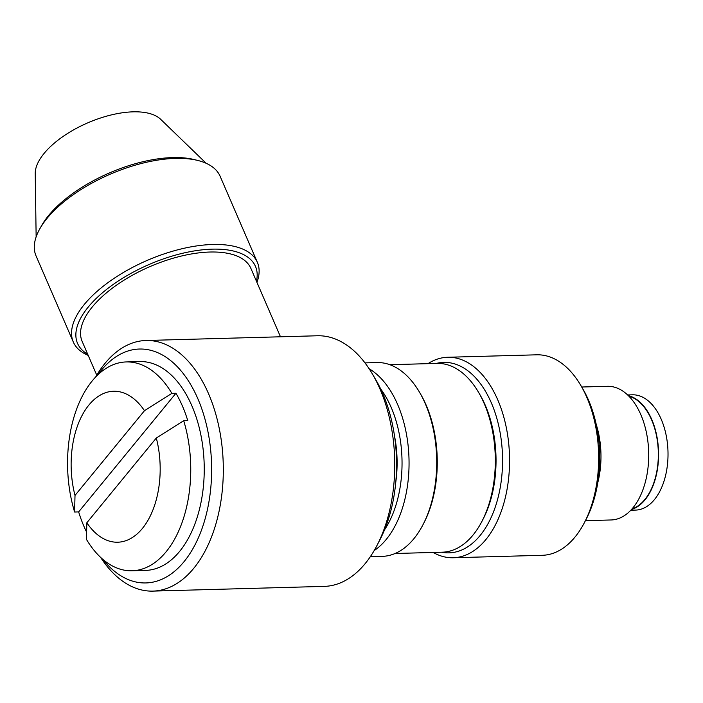 <?xml version="1.0" encoding="UTF-8"?>
<svg xmlns="http://www.w3.org/2000/svg" width="703" height="703" viewBox="0 0 703 703"><rect width="100%" height="100%" fill="white"/><g stroke="black" fill="none" stroke-linecap="round" stroke-linejoin="round"><path stroke-width="1.05" d="M102.779 559.324A116.997 68.929 -91.6 0 0 192.095 550.08A116.997 68.929 -91.6 0 0 197.833 398.68A116.997 68.929 -91.6 0 0 101.258 370.323A116.997 68.929 -91.6 0 0 97.699 374.989M126.276 361.94A104.457 61.548 88.4 0 1 171.875 393.372L144.475 410.701L75.01 495.43L74.606 512.012A104.457 61.548 88.4 0 1 92.19 380.947A104.457 61.548 88.4 0 1 126.276 361.94L139.774 361.57A104.457 61.548 88.4 0 1 200.61 433.663A104.457 61.548 88.4 0 1 179.617 551.398A104.457 61.548 88.4 0 1 145.53 570.405L132.032 570.783A104.457 61.548 88.4 0 1 86.434 539.342L86.838 522.76A75.511 44.491 -91.6 0 0 142.375 528.471A75.511 44.491 -91.6 0 0 156.303 438.031L86.838 522.76M478.418 392.098L479.745 394.348A91.091 53.665 88.4 0 1 485.298 405.332A91.091 53.665 88.4 0 1 483.172 518.963L481.977 521.283A94.43 55.642 -91.6 0 0 484.174 403.478A94.43 55.642 -91.6 0 0 478.418 392.098A94.43 55.642 -91.6 0 0 437.038 363.407L389.866 364.708M585.423 520.668L611.135 519.965A66.855 39.394 -91.6 0 0 644.959 483.444A66.855 39.394 -91.6 0 0 640.828 414.673A66.855 39.394 -91.6 0 0 607.454 386.307L581.741 387.01M628.921 396.211A57.242 33.726 88.4 0 1 651.576 419.779A57.242 33.726 88.4 0 1 632.023 508.893M441.572 552.224A95.265 56.135 -91.6 0 0 495.51 506.345A95.265 56.135 -91.6 0 0 491.318 402.81A95.265 56.135 -91.6 0 0 436.37 363.425M453.198 557.751L542.294 555.3A100.283 59.087 -91.6 0 0 584.492 522.461A100.283 59.087 -91.6 0 0 586.829 397.362A100.283 59.087 -91.6 0 0 580.713 385.27A100.283 59.087 -91.6 0 0 536.767 354.813L447.679 357.265A100.283 59.087 88.4 0 1 497.733 399.814A100.283 59.087 88.4 0 1 503.928 502.979A100.283 59.087 88.4 0 1 453.198 557.751A100.283 59.087 88.4 0 1 433.162 552.453M427.96 363.662A100.283 59.087 88.4 0 1 447.679 357.265M580.713 385.27L582.699 388.654A95.265 56.135 88.4 0 1 588.516 400.139A95.265 56.135 88.4 0 1 586.293 518.981L584.492 522.461M596.206 424.357A66.855 39.394 88.4 0 1 597.805 482.583M39.684 229.046L41.451 225.883A96.935 44.025 -23.4 0 1 48.604 215.513A96.935 44.025 -23.4 0 1 194.529 159.634L198.044 160.521A100.283 45.546 156.6 0 0 47.092 218.317A100.283 45.546 156.6 0 0 39.684 229.046A100.283 45.546 156.6 0 0 35.15 240.25A100.283 45.546 156.6 0 0 36.055 255.918L73.305 342.01A100.283 45.546 -23.4 0 1 72.409 326.341A100.283 45.546 -23.4 0 1 84.342 304.417A100.283 45.546 -23.4 0 1 180.952 249.003A100.283 45.546 -23.4 0 1 257.377 262.36A100.283 45.546 -23.4 0 1 258.273 278.028A100.283 45.546 -23.4 0 1 256.938 282.378M257.377 262.36L220.118 176.26A100.283 45.546 156.6 0 0 198.044 160.521M630.811 510.22L635.617 510.088A57.664 33.972 -91.6 0 0 664.783 478.594A57.664 33.972 -91.6 0 0 661.224 419.278A57.664 33.972 -91.6 0 0 632.436 394.814L627.638 394.945M628.359 395.648A57.664 33.972 88.4 0 1 651.778 419.542A57.664 33.972 88.4 0 1 631.496 509.482M370.323 556.688L382.239 556.363A96.935 57.119 -91.6 0 0 423.03 524.623A96.935 57.119 -91.6 0 0 425.289 403.689A96.935 57.119 -91.6 0 0 419.375 392.002A96.935 57.119 -91.6 0 0 376.896 362.555L364.98 362.889M369.145 368.767A96.935 57.119 88.4 0 1 397.617 404.453A96.935 57.119 88.4 0 1 374.154 550.59M395.78 482.126A83.569 49.236 -91.6 0 0 394.506 435.939M384.523 529.86A91.926 54.157 -91.6 0 0 391.202 407.45A91.926 54.157 -91.6 0 0 380.639 388.9M419.375 392.002L420.368 393.698A94.43 55.642 88.4 0 1 426.132 405.077A94.43 55.642 88.4 0 1 423.927 522.883L423.03 524.623M95.67 377.019A125.354 73.859 88.4 0 1 105.055 363.31A125.354 73.859 88.4 0 1 145.952 340.498A125.354 73.859 88.4 0 1 208.527 393.689A125.354 73.859 88.4 0 1 193.756 568.296A125.354 73.859 88.4 0 1 152.859 591.109A125.354 73.859 88.4 0 1 100.634 557.409M152.859 591.109L324.294 586.381A125.354 73.859 -91.6 0 0 365.2 563.569A125.354 73.859 -91.6 0 0 377.045 545.343A125.354 73.859 -91.6 0 0 379.963 388.961A125.354 73.859 -91.6 0 0 372.318 373.855A125.354 73.859 -91.6 0 0 317.396 335.77L145.952 340.498M372.318 373.855L375.639 379.479A116.997 68.929 88.4 0 1 382.775 393.583A116.997 68.929 88.4 0 1 380.042 539.535L377.045 545.343M280.479 336.79L250.892 268.405A91.926 41.749 156.6 0 0 180.838 256.173A91.926 41.749 156.6 0 0 92.278 306.965A91.926 41.749 156.6 0 0 82.163 341.421L96.759 375.156M156.303 438.031L183.703 420.702A104.457 61.548 88.4 0 1 166.119 551.767A104.457 61.548 88.4 0 1 132.032 570.783M144.475 410.701A75.511 44.491 -91.6 0 0 88.938 404.99A75.511 44.491 -91.6 0 0 75.01 495.43M74.606 512.012L78.657 511.898A104.457 61.548 -91.6 0 0 86.592 532.066M183.703 420.702L187.754 420.596A104.457 61.548 -91.6 0 0 175.926 393.258L78.657 511.898M175.926 393.258L171.875 393.372M256.437 281.235A96.935 44.025 156.6 0 0 195.794 250.69A96.935 44.025 156.6 0 0 88.227 307.07A96.935 44.025 156.6 0 0 76.689 328.275A96.935 44.025 156.6 0 0 87.708 354.25M88.209 355.393A100.283 45.546 -23.4 0 1 73.305 342.01M206.181 163.298L160.697 119.334A69.562 31.591 156.6 0 0 105.099 116.584A69.562 31.591 156.6 0 0 44.104 153.403A69.562 31.591 156.6 0 0 35.229 173.623L36.143 236.876M395.068 553.498L442.24 552.198A94.43 55.642 -91.6 0 0 481.977 521.283"/></g></svg>
